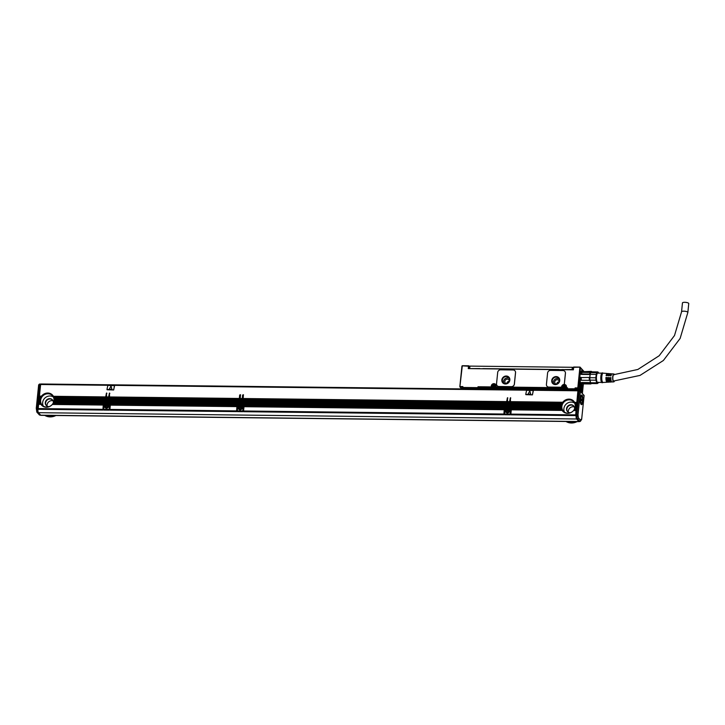 <?xml version="1.0" encoding="UTF-8"?>
<svg xmlns="http://www.w3.org/2000/svg" width="725" height="725" viewBox="0 0 725 725"><rect width="100%" height="100%" fill="white"/><g stroke="black" fill="none" stroke-linecap="round" stroke-linejoin="round"><path stroke-width="1.09" d="M578.133 415.652L578.024 414.836L576.864 415.09L577 416.068L578.133 415.652L578.16 416.241L576.112 416.059L575.967 414.718L578.405 390.684L579.429 390.367L578.541 390.358M579.275 389.769A3.299 0.952 90.7 0 0 579.447 390.367L580.399 391.428L579.302 390.693L576.855 414.736L578.024 414.836L580.399 391.428L578.405 390.684M582.891 401.297A4.794 1.377 90.7 0 0 582.61 396.475A4.794 1.377 90.7 0 0 581.232 395.279A4.794 1.377 90.7 0 0 580.29 398.415A4.794 1.377 90.7 0 0 581.124 404.423A4.794 1.377 90.7 0 0 582.891 401.297M580.272 398.632L581.785 400.309A3.489 1.006 90.7 0 1 581.758 400.68A3.861 1.115 90.7 0 0 581.803 400.309M580.308 398.243L580.544 398.243A3.489 1.006 90.7 0 1 581.459 396.367A3.489 1.006 90.7 0 1 581.758 396.53A3.489 1.006 90.7 0 1 581.84 396.638M581.785 400.309L582.537 400.254A3.299 0.952 90.7 0 0 581.912 396.711A3.299 0.952 90.7 0 0 580.77 398.306L580.544 398.243M580.227 399.393L580.426 399.403A3.489 1.006 90.7 0 0 581.377 403.345A3.489 1.006 90.7 0 0 581.677 403.191A3.489 1.006 90.7 0 0 581.758 403.082M580.77 398.306L582.537 400.254M580.653 399.457A3.299 0.952 90.7 0 0 581.84 403.009A3.299 0.952 90.7 0 0 582.42 401.414L580.426 399.403M580.399 391.428L583.408 394.753M584.087 395.515L583.489 395.333L584.087 395.515L581.704 418.923L581.051 419.376M578.16 416.241L578.432 417.881L580.825 420.527L581.704 418.923L580.979 419.648M576.112 416.059L576.112 416.087A2.42 0.698 90.7 0 0 576.565 418.742L578.949 421.388A2.42 0.698 90.7 0 0 579.157 421.506L580.045 421.515L581.341 419.775M576.085 415.878A2.791 0.807 90.7 0 0 576.602 418.987L578.876 421.506A2.791 0.807 90.7 0 0 579.112 421.633A2.791 0.807 90.7 0 0 579.357 421.506M576.602 418.987L38.434 412.688A2.791 0.807 -89.3 0 1 37.918 409.58A2.791 0.807 -89.3 0 1 37.945 409.181L39.893 391.708M577.662 397.998L575.596 415.588L577.897 390.802L40.618 384.504L39.44 396.131L41.506 396.158A7.44 6.806 137.9 0 1 52.59 395.143A7.44 6.806 137.9 0 1 53.414 396.294L105.687 396.91L106.53 393.004L106.575 396.919L108.623 396.938L109.466 393.041L109.52 396.956L239.332 398.469L239.685 395.007L240.483 394.708L240.229 398.478L242.277 398.505L242.63 395.043L243.419 394.735L243.165 398.514L506.639 401.605L507.482 397.699L507.527 401.614L509.575 401.632L510.418 397.735L510.472 401.65L562.745 402.257A7.44 6.806 137.9 0 1 573.828 401.242A7.44 6.806 137.9 0 1 574.644 402.402L576.71 402.42M509.802 408.211L510.11 408.22A1.396 1.278 137.9 0 1 510.889 408.492L511.143 408.773A1.396 1.278 -42.1 0 0 510.364 408.492L509.838 407.858L561.25 408.103A7.44 6.806 137.9 0 1 561.159 407.477L561.141 407.124A7.44 6.806 137.9 0 1 561.141 406.507L561.168 406.145A7.44 6.806 137.9 0 1 561.259 405.529L510.137 404.931L510.074 405.547L561.168 406.145M510.808 398.043L510.183 398.451L509.131 409.072M508.56 409.444L510.019 409.099L506.838 408.719L505.098 409.398L506.965 409.426A1.958 1.785 137.9 0 1 508.56 409.444L509.032 409.806A1.958 1.785 137.9 0 1 509.041 409.806L510.672 409.833L510.418 409.407M510.672 409.833L510.11 414.818L510.4 409.815M507.872 398.007L507.237 398.424L505.914 408.447A1.396 1.278 -42.1 0 0 504.437 409.761L503.875 414.745L504.201 409.67L243.99 406.698L243.555 410.984L503.721 414.029M242.503 405.085L242.812 405.085A1.396 1.278 137.9 0 1 243.591 405.366L243.845 405.638A1.396 1.278 -42.1 0 0 243.065 405.366L242.54 404.731L506.005 407.812L506.222 408.447M243.509 394.907L242.884 395.324L241.824 405.937M241.253 406.308L242.721 405.973L239.54 405.592L237.791 406.272L239.658 406.29A1.958 1.785 137.9 0 1 241.253 406.308L241.733 406.671A1.958 1.785 137.9 0 1 241.742 406.68L243.373 406.707L243.111 406.281M243.373 406.707L242.812 411.691L243.093 406.689M240.573 394.88L239.939 395.288L238.607 405.311A1.396 1.278 -42.1 0 0 237.138 406.634L236.577 411.619L236.903 406.535L110.336 405.139L109.901 409.417L236.422 410.894M108.85 403.517L109.158 403.526A1.396 1.278 137.9 0 1 109.937 403.798L110.191 404.079A1.396 1.278 -42.1 0 0 109.412 403.798L108.886 403.163L238.706 404.686L238.924 405.32M109.856 393.349L109.23 393.766L108.179 404.378M107.608 404.749L109.067 404.405L105.886 404.024L104.146 404.704L106.013 404.731A1.958 1.785 137.9 0 1 107.608 404.749L108.079 405.112A1.958 1.785 137.9 0 1 108.088 405.112L109.729 405.139L109.466 404.713M109.729 405.139L109.158 410.123L109.448 405.121M106.919 393.312L106.285 393.729L104.962 403.752A1.396 1.278 -42.1 0 0 103.485 405.067L102.923 410.051L103.249 404.976L52.463 404.378L103.485 405.067M579.112 421.633L40.944 415.334A2.791 0.807 -89.3 0 1 40.709 415.208L38.434 412.688M574.553 408.963A4.187 3.824 -42.1 0 0 574.282 406.87A4.649 4.25 -42.1 0 0 568.318 412.244M36.295 408.447L38.67 385.084L39.485 384.042L40.645 384.332M40.373 384.06L37.918 409.58M102.85 409.906L38.398 409.145M38.253 409.145L38.171 408.574L102.769 409.335M38.606 404.296L40.926 404.323L38.652 404.215L38.171 408.574M38.652 404.215L40.709 403.961A7.44 6.806 137.9 0 1 40.41 403.336L40.274 402.982A7.44 6.806 137.9 0 1 40.083 402.357L40.011 402.003A7.44 6.806 137.9 0 1 39.929 401.378L39.902 401.025A7.44 6.806 137.9 0 1 39.902 400.399L39.929 400.046A7.44 6.806 137.9 0 1 40.02 399.43L39.105 399.412L39.041 400.037L39.929 400.046M40.392 403.263L38.751 403.245L38.642 403.943M38.751 403.245L40.274 402.982M40.093 402.275L38.851 402.266L38.742 402.964M38.851 402.266L40.011 402.003M39.947 401.297L38.951 401.288L38.842 401.985M38.951 401.288L39.902 401.025M39.947 400.327L39.05 400.309L38.942 401.016M39.105 399.412L40.102 399.067A7.44 6.806 137.9 0 1 40.283 398.451L39.204 398.442L39.141 399.058M39.204 398.442L40.41 398.097A7.44 6.806 137.9 0 1 40.682 397.481L39.304 397.463L39.241 398.088M39.304 397.463L40.863 397.128A7.44 6.806 137.9 0 1 41.253 396.512L39.404 396.484L39.34 397.11M578.043 390.313L40.827 383.987L40.618 384.504M103.512 404.079L53.052 403.49L103.512 404.079A1.396 1.278 137.9 0 0 103.249 404.695M103.874 403.725A1.396 1.278 137.9 0 1 104.708 403.472L105.27 403.752M105.687 396.91L105.605 398.034L53.967 397.635A7.44 6.806 137.9 0 1 54.112 398.261L105.488 398.859L105.605 398.034M54.112 398.261L105.488 398.859M105.451 399.212L105.406 399.983L54.23 399.593A7.44 6.806 137.9 0 1 54.194 400.209L105.288 400.807L105.406 399.983M53.26 403.136A7.44 6.806 137.9 0 0 53.568 402.52L53.713 402.167A7.44 6.806 137.9 0 0 53.931 401.541L54.022 401.188A7.44 6.806 137.9 0 0 54.148 400.572L105.288 400.807M105.252 401.17L105.207 401.94L54.031 401.342M53.931 401.541L105.207 401.94M105.152 402.139L105.116 402.919L53.704 402.312M53.568 402.52L105.116 402.919M107.998 403.154L106.004 402.928L107.998 403.154L107.953 403.925L105.886 404.024M106.004 402.928L106.04 402.157L108.097 402.176L108.052 402.946M108.097 402.176L106.04 402.157M106.104 401.949L106.14 401.179L108.197 401.197L108.152 401.976M108.197 401.197L106.14 401.179M106.203 400.97L106.24 400.2L108.288 400.227L108.252 400.998M108.288 400.227L106.24 400.2M106.303 400.001L106.339 399.221L108.387 399.248L108.351 400.019M108.387 399.248L106.339 399.221M106.403 399.022L106.439 398.252L108.487 398.27L108.451 399.049M108.487 398.27L106.439 398.252M106.502 398.043L106.539 397.273L108.587 397.3L108.551 398.07M108.587 397.3L106.539 397.273M105.904 403.897L105.95 403.127M104.146 404.704L103.666 409.344L109.013 409.407M109.085 409.978L103.883 409.915M103.748 409.915L103.666 409.344M108.94 402.964L108.986 402.185L238.806 403.707L238.761 404.478L108.886 403.163M238.806 403.707L108.986 402.185M109.04 401.985L109.085 401.215L238.906 402.728L238.86 403.508M238.906 402.728L109.085 401.215M109.14 401.007L109.185 400.236L239.005 401.759L238.96 402.529M239.005 401.759L109.185 400.236M109.239 400.028L109.285 399.257L239.105 400.78L239.06 401.55M239.105 400.78L109.285 399.257M109.339 399.058L109.384 398.279L239.205 399.801L239.159 400.572M239.205 399.801L109.384 398.279M109.439 398.079L109.484 397.309L239.304 398.832L239.259 399.602M239.304 398.832L109.484 397.309M109.937 403.798L237.528 405.293L110.227 404.16A1.396 1.278 137.9 0 1 110.372 404.777L110.381 405.058M236.504 411.465L110.118 409.987M109.983 409.987L109.901 409.417M237.419 405.438L237.166 405.647A1.396 1.278 137.9 0 0 236.894 406.263L236.912 406.381M237.528 405.293A1.396 1.278 137.9 0 1 238.353 405.03L238.67 405.039M241.642 404.722L239.649 404.487L241.642 404.722L241.606 405.493L239.54 405.592M239.649 404.487L239.694 403.716L241.742 403.743L241.706 404.514M241.742 403.743L239.694 403.716M239.748 403.517L239.794 402.737L241.842 402.765L241.806 403.535M241.842 402.765L239.794 402.737M239.848 402.538L239.893 401.768L241.942 401.786L241.896 402.565M241.942 401.786L239.893 401.768M239.948 401.559L239.993 400.789L242.041 400.816L241.996 401.587M242.041 400.816L239.993 400.789M240.047 400.59L240.093 399.81L242.141 399.837L242.096 400.608M242.141 399.837L240.093 399.81M240.147 399.611L240.193 398.841L242.241 398.859L242.195 399.629M242.241 398.859L240.193 398.841M239.558 405.465L239.594 404.695M237.791 406.272L237.311 410.912L242.657 410.966M242.739 411.537L237.537 411.483M237.392 411.474L237.311 410.912M242.594 404.523L242.639 403.752L506.104 406.834L506.059 407.613L242.54 404.731M506.104 406.834L242.639 403.752M242.694 403.544L242.739 402.774L506.204 405.864L506.159 406.634M506.204 405.864L242.739 402.774M242.793 402.574L242.83 401.804L506.304 404.885L506.258 405.656M506.304 404.885L242.83 401.804M242.893 401.596L242.929 400.825L506.403 403.907L506.358 404.677M506.403 403.907L242.929 400.825M242.993 400.617L243.029 399.847L506.503 402.937L506.458 403.707M506.503 402.937L243.029 399.847M243.093 399.647L243.129 398.868L506.603 401.958L506.558 402.728M506.603 401.958L243.129 398.868M243.591 405.366L504.827 408.42L243.881 405.719A1.396 1.278 137.9 0 1 244.017 406.344L244.035 406.625M503.802 414.6L243.772 411.555M243.627 411.546L243.555 410.984M504.718 408.574L504.464 408.773A1.396 1.278 137.9 0 0 504.201 409.389L504.21 409.507M504.827 408.42A1.396 1.278 137.9 0 1 505.66 408.166L505.968 408.166M508.95 407.849L506.956 407.622L508.95 407.849L508.905 408.619L506.838 408.719M506.956 407.622L506.993 406.843L509.05 406.87L509.004 407.64M509.05 406.87L506.993 406.843M507.056 406.643L507.092 405.873L509.14 405.891L509.104 406.671M509.14 405.891L507.092 405.873M507.156 405.665L507.192 404.894L509.24 404.922L509.204 405.692M509.24 404.922L507.192 404.894M507.255 404.695L507.292 403.916L509.34 403.943L509.303 404.713M509.34 403.943L507.292 403.916M507.355 403.716L507.391 402.946L509.439 402.964L509.403 403.743M509.439 402.964L507.391 402.946M507.446 402.737L507.491 401.967L509.539 401.994L509.503 402.765M509.539 401.994L507.491 401.967M506.857 408.592L506.893 407.822M505.098 409.398L504.618 414.038L509.965 414.102M510.037 414.673L504.836 414.609M504.691 414.609L504.618 414.038M561.304 408.257L509.892 407.649L509.938 406.879L561.159 407.477M561.177 407.278L509.938 406.879M509.992 406.68L510.037 405.909L561.141 406.507M561.195 406.299L510.037 405.909M510.192 404.722L561.34 405.32L510.137 404.931M510.173 404.577L510.237 403.952L561.585 404.478L510.237 403.952M510.291 403.752L561.63 404.351L510.282 403.879M510.273 403.598L510.337 402.973L562.011 403.508L510.337 402.973M510.391 402.774L562.102 403.227L510.382 402.901M510.373 402.62L510.436 402.003L562.6 402.529L510.436 402.003M562.745 402.257L510.472 401.922M511.324 409.471L561.947 410.069A7.44 6.806 137.9 0 1 561.648 409.444L511.179 408.855A1.396 1.278 137.9 0 1 511.324 409.471L510.853 414.111L575.451 414.863M575.532 415.434L511.071 414.682M510.173 414.709L510.935 414.718L510.853 414.111M578.332 391.473L578.188 392.841M577.897 390.802L578.423 390.594M566.243 421.488A11.908 10.893 -42.1 0 0 576.23 421.597M565.971 421.479A11.908 10.893 -42.1 0 0 577.127 421.615M45.004 415.38A11.908 10.893 -42.1 0 0 55 415.498M114.387 385.655L107.826 385.419L106.974 389.407L113.608 389.923L114.459 385.936M107.101 389.751L113.662 389.987L114.514 385.999M533.156 390.558L526.595 390.322L525.743 394.309L532.377 394.826L533.228 390.838M525.87 394.654L532.431 394.889L533.283 390.902M39.005 400.39L39.902 400.399M38.905 401.369L39.929 401.378M38.806 402.339L40.083 402.357M38.706 403.317L40.41 403.336M103.204 405.048L52.336 404.459A7.44 6.806 137.9 0 1 41.533 405.121A7.44 6.806 137.9 0 1 40.926 404.323M53.052 403.49A7.44 6.806 137.9 0 1 52.617 404.106M53.414 396.294L105.651 397.264M53.713 402.167L105.089 402.765M54.022 401.188L105.188 401.786M54.23 399.593L105.352 400.191M54.167 398.614A7.44 6.806 137.9 0 1 54.221 399.239L105.388 399.837M53.967 397.635L105.551 398.243M53.596 396.657A7.44 6.806 137.9 0 1 53.849 397.282L105.587 397.88M105.886 403.752L107.934 403.771M106.475 397.898L108.523 397.916M106.376 398.868L108.424 398.895M106.276 399.847L108.324 399.874M106.176 400.825L108.233 400.843M106.077 401.795L108.134 401.822M105.986 402.774L108.034 402.801M105.805 404.106L107.934 404.133M106.013 404.731L105.46 405.076A1.958 1.785 137.9 0 0 107.363 408.066A1.958 1.785 137.9 0 0 108.088 405.112M104.101 405.058L105.46 405.076M108.922 402.81L238.743 404.333M109.421 397.925L239.241 399.448M109.321 398.904L239.141 400.427M109.221 399.883L239.042 401.396M109.122 400.853L238.942 402.375M109.022 401.831L238.842 403.354M110.372 404.777L236.894 406.263M110.227 404.16L237.166 405.647M110.336 405.139L236.858 406.616M239.531 405.311L241.579 405.338M240.129 399.457L242.177 399.484M240.029 400.436L242.078 400.463M239.93 401.414L241.978 401.433M239.83 402.384L241.878 402.411M239.73 403.363L241.778 403.39M239.631 404.342L241.679 404.36M239.458 405.674L241.579 405.692M239.658 406.29L239.114 406.643A1.958 1.785 137.9 0 0 241.017 409.634A1.858 1.704 -42.1 0 0 241.715 406.798A1.858 1.704 -42.1 0 0 239.64 406.48A1.858 1.704 -42.1 0 0 240.274 409.843M241.742 406.68A1.958 1.785 137.9 0 1 241.017 409.634A1.858 1.704 -42.1 0 1 238.96 409.29L238.96 409.29M237.746 406.625L239.114 406.643M242.576 404.378L506.041 407.459M243.065 399.493L506.539 402.574M242.966 400.472L506.44 403.553M242.866 401.442L506.34 404.532M242.766 402.42L506.24 405.502M242.676 403.399L506.141 406.48M244.017 406.344L504.201 409.389M243.881 405.719L504.464 408.773M243.99 406.698L504.156 409.743M506.838 408.447L508.887 408.465M507.427 402.593L509.476 402.611M507.328 403.562L509.376 403.589M507.228 404.541L509.276 404.568M507.128 405.52L509.177 405.538M507.029 406.489L509.086 406.517M506.929 407.468L508.986 407.495M506.757 408.8L508.887 408.827M506.965 409.426L506.412 409.77A1.958 1.785 137.9 0 0 508.316 412.761A1.858 1.704 -42.1 0 0 509.022 409.924A1.858 1.704 -42.1 0 0 509.032 409.942A1.858 1.704 -42.1 0 0 506.938 409.607A1.858 1.704 -42.1 0 0 507.573 412.978M509.041 409.806A1.958 1.785 137.9 0 1 508.316 412.761A1.858 1.704 -42.1 0 1 506.258 412.425L506.258 412.425M505.053 409.752L506.412 409.77M509.874 407.504L561.25 408.103M510.889 408.492L561.513 409.081A7.44 6.806 137.9 0 1 561.322 408.465M562.102 403.227A7.44 6.806 137.9 0 1 562.482 402.611M561.639 404.197A7.44 6.806 137.9 0 1 561.92 403.58M561.34 405.175A7.44 6.806 137.9 0 1 561.513 404.55M509.974 406.526L561.141 407.124M511.179 408.855L561.648 409.444M575.886 410.586L573.566 410.558A7.44 6.806 137.9 0 1 562.772 411.22A7.44 6.806 137.9 0 1 562.165 410.423L561.947 410.069M511.288 409.833L562.165 410.423M574.644 402.402L576.674 402.774M574.834 402.756A7.44 6.806 137.9 0 1 575.088 403.381L576.62 403.399M575.088 403.381L576.583 403.752M575.206 403.734A7.44 6.806 137.9 0 1 575.351 404.36L576.52 404.378M575.351 404.36L576.484 404.731M575.405 404.713A7.44 6.806 137.9 0 1 575.46 405.338L576.42 405.347M575.46 405.338L576.384 405.701M575.46 405.692A7.44 6.806 137.9 0 1 575.423 406.317L576.321 406.326M576.284 406.68L575.423 406.317M575.378 406.671A7.44 6.806 137.9 0 1 575.26 407.287L576.221 407.305M576.185 407.658L575.26 407.287M575.17 407.649A7.44 6.806 137.9 0 1 574.952 408.266L576.121 408.275M576.085 408.637L574.952 408.266M574.807 408.619A7.44 6.806 137.9 0 1 574.499 409.235L576.022 409.253M575.985 409.607L574.499 409.235M574.282 409.589A7.44 6.806 137.9 0 1 573.856 410.205L575.922 410.232M566.696 390.141L566.216 388.401M480.467 389.135L479.941 387.44L491.976 387.585L492.112 386.253A1.858 1.704 -42.1 0 1 495.275 385.02A1.858 1.704 -42.1 0 1 495.673 386.289L495.982 387.63L562.364 388.41L562.5 387.077A1.858 1.704 -42.1 0 1 565.663 385.845A1.858 1.704 -42.1 0 1 566.062 387.114L566.452 390.141M480.376 388.917L478.002 386.751L491.197 386.905L491.45 387.494L491.278 386.017A2.51 2.293 137.9 0 1 493.933 383.652A2.51 2.293 137.9 0 1 496.09 386.072L495.664 387.277M469.256 366.46L468.504 366.116L468.25 368.608L573.393 369.832L573.638 367.348L580.054 367.122L582.583 370.62L582.646 370.004L583.797 371.272L580.054 367.122L573.638 367.348M495.972 387.612L561.839 388.319L562.247 386.987L561.676 386.842A2.51 2.293 137.9 0 1 561.73 386.516A0.933 0.852 137.9 0 1 560.769 387.277L548.888 387.141A2.791 2.556 137.9 0 1 547.058 386.316M564.829 371.363A2.791 2.556 137.9 0 1 565.455 373.293L565.409 373.239A2.791 2.556 -42.1 0 0 562.999 370.548L550.529 370.403A2.791 2.556 -42.1 0 0 547.583 373.031L546.433 384.386A2.791 2.556 -42.1 0 0 548.834 387.077L560.715 387.222A0.933 0.852 -42.1 0 0 561.676 386.461A2.51 2.293 -42.1 0 1 563.615 384.504A0.933 0.852 -42.1 0 0 564.349 383.652L565.409 373.239M561.676 386.461L561.73 386.516A2.51 2.293 137.9 0 1 563.66 384.558A0.933 0.852 137.9 0 0 564.394 383.706L565.455 373.293M514.931 370.783A2.791 2.556 137.9 0 1 515.557 372.713L514.406 384.069A2.791 2.556 137.9 0 1 511.46 386.697L498.99 386.552A2.791 2.556 137.9 0 1 497.16 385.736L497.132 385.709A2.791 2.556 -42.1 0 0 498.936 386.498L511.415 386.642A2.791 2.556 -42.1 0 0 514.351 384.014L515.511 372.659A2.791 2.556 -42.1 0 0 513.11 369.958L500.631 369.813A2.791 2.556 -42.1 0 0 497.685 372.451L496.534 383.806A2.791 2.556 -42.1 0 0 497.132 385.709M577.499 390.267L577.299 389.207L577.145 389.878L575.124 387.893L577.798 387.92L579.003 389.751L579.619 389.144A3.861 1.115 90.7 0 1 579.628 386.597L579.719 385.709A3.861 1.115 90.7 0 1 580.082 383.933L580.163 381.921A6.797 1.958 90.7 0 1 579.928 375.015A6.797 1.958 90.7 0 1 581.577 370.801A6.797 1.958 90.7 0 1 582.764 371.689M577.39 389.823L579.619 389.452L578.115 388.283M580.489 391.781L581.26 390.965A3.861 1.115 90.7 0 0 581.722 388.917L581.812 388.029A3.861 1.115 90.7 0 0 581.849 385.899L582.148 384.114A6.797 1.958 90.7 0 0 582.501 383.67M581.26 390.965L580.843 391.79M582.537 385.582L582.402 388.093L582.646 385.691M579.755 383.824L579.32 382.247L579.293 384.649L579.755 383.824M582.42 371.698A6.516 1.876 90.7 0 0 581.613 371.037A6.607 1.903 90.7 0 0 581.332 370.946M581.006 384.132A6.607 1.903 90.7 0 0 581.142 384.159A6.607 1.903 90.7 0 0 581.468 384.069A6.516 1.876 90.7 0 0 582.284 383.425L581.468 383.416A5.863 1.686 90.7 0 1 580.272 381.613A5.863 1.686 90.7 0 1 579.855 377.299A5.863 1.686 90.7 0 1 581.604 371.689L591.582 371.807A5.863 1.686 -89.3 0 1 591.654 371.816L590.793 372.469A5.863 1.686 -89.3 0 1 591.582 371.807M580.236 382.419A6.516 1.876 90.7 0 0 581.459 384.069L580.961 384.06M581.232 371.037L581.613 371.037A6.516 1.876 90.7 0 0 580.825 371.617M591.591 383.507A5.863 1.686 -89.3 0 1 591.446 383.534A5.863 1.686 -89.3 0 1 591.373 383.525L591.301 383.507A5.863 1.686 -89.3 0 1 590.621 382.755L582.075 383.045A6.326 1.822 90.7 0 0 582.429 383.597A6.326 1.822 90.7 0 0 582.827 383.878L590.848 383.969A6.326 1.822 -89.3 0 1 590.096 383.135M582.429 383.597L582.03 383.153A5.863 1.686 -89.3 0 1 581.64 382.51L582.075 383.045M590.793 372.469L581.876 372.369A5.863 1.686 -89.3 0 0 581.214 374.417L590.123 374.517A5.863 1.686 -89.3 0 0 589.833 377.417L581.223 377.562A6.326 1.822 90.7 0 0 581.368 380.253L581.078 380.272A5.863 1.686 -89.3 0 1 580.924 377.308M591.518 371.816L582.737 371.708L591.292 371.363A6.326 1.822 -89.3 0 1 591.691 371.635L591.863 371.834M591.446 383.534L590.848 383.969M581.078 380.272L589.987 380.38A5.863 1.686 90.7 0 0 590.558 382.61L581.64 382.51M581.214 374.417L581.595 373.946L589.615 374.046L590.168 374.29L589.824 377.698A5.863 1.686 90.7 0 1 589.833 377.417L581.223 377.562M582.202 372.088A6.326 1.822 90.7 0 0 581.595 373.946M591.654 371.816L591.292 371.363M591.301 383.507L597.327 383.579L598.596 382.265M591.727 371.834L597.763 371.907L596.748 372.677L590.721 372.605A5.863 1.686 -89.3 0 0 590.168 374.29L596.204 374.354L595.859 377.761A5.863 1.686 -89.3 0 0 595.986 380.19L589.951 380.127L590.621 382.755L596.657 382.827A5.863 1.686 -89.3 0 0 597.327 383.579M595.859 377.761L589.824 377.698A5.863 1.686 -89.3 0 0 589.951 380.127A5.863 1.686 90.7 0 0 589.987 380.38L581.368 380.253M589.389 380.344A6.326 1.822 -89.3 0 1 589.244 377.653M589.615 374.046A6.326 1.822 -89.3 0 1 590.222 372.179M598.614 373.031L598.433 372.65A5.863 1.686 -89.3 0 0 598.406 372.596A5.863 1.686 -89.3 0 0 597.763 371.907M598.533 382.401A5.492 1.577 -89.3 0 1 596.467 381.114A5.492 1.577 -89.3 0 1 596.702 373.783A5.492 1.577 -89.3 0 1 598.642 373.103M596.204 374.354A5.863 1.686 -89.3 0 1 596.421 373.511A5.863 1.686 -89.3 0 1 596.748 372.677M595.986 380.19L596.657 382.827M601.678 382.438L597.699 382.392A4.649 1.341 -89.3 0 1 596.748 380.969A4.649 1.341 -89.3 0 1 596.539 375.913A4.649 1.341 -89.3 0 1 597.808 373.094L601.786 373.139M582.148 384.114L581.242 384.205A6.661 1.921 90.7 0 1 581.069 384.168A6.661 1.921 90.7 0 1 580.236 383.09M603.118 382.456L602.276 382.709A4.93 1.423 -89.3 0 1 601.143 381.214A4.93 1.423 -89.3 0 1 600.952 375.65A4.93 1.423 -89.3 0 1 602.393 372.886L603.227 373.157M580.906 390.956A3.861 1.115 90.7 0 0 581.368 388.917L581.459 388.029A3.861 1.115 90.7 0 0 581.486 385.8L581.785 383.978M580.344 390.847L580.825 390.857A3.625 1.042 90.7 0 0 581.305 388.845A3.625 1.042 90.7 0 0 580.362 384.123A3.625 1.042 90.7 0 0 579.928 384.44M580.825 390.857L580.408 391.69M603.164 382.438A4.649 1.341 -89.3 0 1 603.064 382.456A4.649 1.341 -89.3 0 1 602.094 381.024A4.649 1.341 -89.3 0 1 601.886 375.931A4.649 1.341 -89.3 0 1 603.173 373.157A4.649 1.341 -89.3 0 1 603.272 373.176M582.347 370.357L582.347 369.668M578.65 389.751L579.266 389.452L578.65 389.751M582.465 392.778L583.371 383.878L581.967 393.041M581.205 391.21L582.383 393.013M582.284 387.957L582.211 385.772M579.248 384.594L579.275 382.302M578.731 389.842L579.347 389.542L578.731 389.842M614.465 381.024A3.951 1.142 -89.3 0 1 613.767 381.885A3.951 1.142 -89.3 0 1 612.942 380.67A3.951 1.142 -89.3 0 1 612.761 376.338A3.951 1.142 -89.3 0 1 613.857 373.973A3.951 1.142 -89.3 0 1 614.474 374.689M613.767 381.885L611.982 381.975A4.069 1.169 -89.3 0 1 611.13 380.734A4.069 1.169 -89.3 0 1 610.84 377.607L610.169 377.834A3.299 0.952 -89.3 0 0 610.405 380.19A3.299 0.952 -89.3 0 0 611.075 381.205A3.299 0.952 -89.3 0 0 611.257 381.142M611.537 381.703A4.132 1.187 -89.3 0 1 611.093 382.03A4.132 1.187 -89.3 0 1 610.223 380.761A4.132 1.187 -89.3 0 1 609.933 377.58M611.093 382.03L610.024 382.084A4.196 1.205 -89.3 0 1 609.145 380.797A4.196 1.205 -89.3 0 1 608.846 377.544L608.202 377.807A3.299 0.952 -89.3 0 0 608.447 380.163A3.299 0.952 -89.3 0 0 609.118 381.178A3.299 0.952 -89.3 0 0 609.254 381.151M609.58 381.812A4.259 1.223 -89.3 0 1 609.127 382.129A4.259 1.223 -89.3 0 1 608.239 380.824A4.259 1.223 -89.3 0 1 607.94 377.517M609.127 382.129L608.058 382.193A4.323 1.242 -89.3 0 1 607.16 380.861A4.323 1.242 -89.3 0 1 606.852 377.48L606.245 377.788A3.299 0.952 -89.3 0 0 606.481 380.145A3.299 0.952 -89.3 0 0 607.16 381.16A3.299 0.952 -89.3 0 0 607.242 381.142M607.613 381.93A4.386 1.26 -89.3 0 1 607.169 382.238A4.386 1.26 -89.3 0 1 606.254 380.888A4.386 1.26 -89.3 0 1 605.946 377.453M611.628 374.109A4.132 1.187 -89.3 0 0 611.184 373.774A4.132 1.187 -89.3 0 0 610.115 375.804L611.021 375.831A4.069 1.169 -89.3 0 1 612.081 373.837L613.857 373.973M609.671 373.946A4.259 1.223 -89.3 0 0 609.227 373.62A4.259 1.223 -89.3 0 0 608.121 375.74L609.027 375.767A4.196 1.205 -89.3 0 1 610.115 373.692L611.184 373.774M607.713 373.792A4.386 1.26 -89.3 0 0 607.269 373.466A4.386 1.26 -89.3 0 0 606.127 375.677L607.033 375.704A4.323 1.242 -89.3 0 1 608.157 373.538L609.227 373.62M608.447 375.749A3.299 0.952 -89.3 0 1 609.19 374.571A3.299 0.952 -89.3 0 1 609.326 374.608M610.405 375.813A3.299 0.952 -89.3 0 1 611.157 374.598A3.299 0.952 -89.3 0 1 611.338 374.662M614.084 381.033A3.299 0.952 -89.3 0 1 613.749 381.232A3.299 0.952 -89.3 0 1 613.078 380.217A3.299 0.952 -89.3 0 1 612.924 376.628A3.299 0.952 -89.3 0 1 613.83 374.626A3.299 0.952 -89.3 0 1 614.03 374.707M606.499 375.686A3.299 0.952 -89.3 0 1 607.233 374.553A3.299 0.952 -89.3 0 1 607.314 374.562M607.133 377.798L606.245 377.788M609.1 377.825L608.202 377.807M611.057 377.843L610.169 377.834M469.274 366.279L462.088 365.844L459.877 386.896L462.052 387.15L462.849 388.047L477.993 388.219L478.799 389.117M459.868 386.679L461.118 388.065M462.269 366.043L459.877 386.896L461.182 388.346M460.185 386.543L462.858 386.579L462.052 387.15L462.45 387.594L462.858 386.579L462.432 387.558A0.462 0.462 0 0 0 462.55 387.911L463.474 388.935M463.656 388.935L462.767 387.458L477.911 387.639L477.993 388.219L478.491 387.784L478.002 386.751L477.911 387.639L479.932 389.126M561.92 388.401L561.585 387.73L562.373 388.319M563.615 384.504L563.66 384.558A2.51 2.293 137.9 0 1 566.479 386.896L566.053 388.102M566.397 387.784L567.548 387.803L566.742 388.373L567.539 389.271L575.115 389.361L575.034 388.772L575.605 388.917L575.124 387.893L575.034 388.772L567.122 388.781A0.462 0.462 0 0 0 567.24 389.144L568.173 390.159M568.346 390.159L567.539 389.271L567.548 387.803L567.14 388.827L566.742 388.373L567.14 388.827M559.111 369.596L469.102 368.617M469.093 368.436L469.274 366.288L469.945 366.107L572.324 367.303L572.097 369.523L559.048 369.641M482.841 368.617L559.057 369.487M562.147 369.542L570.883 369.804M471.585 368.599L479.76 368.563M551.725 380.543A4.187 3.824 -42.1 0 0 556.909 384.295A4.187 3.824 -42.1 0 0 558.848 377.779A4.187 3.824 -42.1 0 0 551.725 380.543M501.836 379.954A4.187 3.824 -42.1 0 0 507.011 383.706A4.187 3.824 -42.1 0 0 508.95 377.199A4.187 3.824 -42.1 0 0 501.836 379.954M572.097 369.523L573.076 369.705M558.884 377.825A4.187 3.824 -42.1 0 0 551.807 380.625A4.187 3.824 -42.1 0 0 552.668 383.434M508.986 377.245A4.187 3.824 -42.1 0 0 501.908 380.045A4.187 3.824 -42.1 0 0 502.769 382.854M579.048 389.851A3.489 1.006 90.7 0 0 579.184 390.367M580.181 384.649L579.955 390.548M572.324 367.303L573.303 367.484M552.251 380.634A3.725 3.398 -42.1 0 0 556.854 383.96A3.725 3.398 -42.1 0 0 558.576 378.178A3.725 3.398 -42.1 0 0 552.251 380.634M502.353 380.045A3.725 3.398 -42.1 0 0 506.956 383.38A3.725 3.398 -42.1 0 0 508.678 377.598A3.725 3.398 -42.1 0 0 502.353 380.045M558.893 382.211A3.725 3.398 -42.1 0 0 557.036 383.888M508.995 381.631A3.725 3.398 -42.1 0 0 507.138 383.308M579.601 390.385L580.045 384.295M580.299 390.902L580.299 390.902A3.299 0.952 90.7 0 0 580.997 388.065A3.299 0.952 90.7 0 0 580.535 384.839M559.075 378.921A3.725 3.398 -42.1 0 0 553.737 383.733M509.177 378.341A3.725 3.398 -42.1 0 0 503.848 383.153M559.247 381.377A2.374 2.166 -42.1 0 0 554.734 381.957A2.374 2.166 -42.1 0 0 556.166 384.159M509.349 380.797A2.374 2.166 -42.1 0 0 504.836 381.377A2.374 2.166 -42.1 0 0 506.267 383.579M559.075 381.848A2.374 2.166 -42.1 0 0 556.655 384.032M509.177 381.268A2.374 2.166 -42.1 0 0 506.757 383.452M563.842 386.86L564.376 385.927L565.065 387.087L563.823 387.875L563.832 387.141L563.107 387.068L564.367 386.062M563.724 386.715L563.144 386.715M493.453 386.035L493.988 385.102L494.677 386.262L493.435 387.05L493.444 386.316L492.719 386.244L493.979 385.238M493.326 385.89L492.755 385.89M681.554 311.813A3.163 0.897 -174.2 0 1 683.838 311.179A3.163 0.897 -174.2 0 1 687.853 312.448L688.75 303.576A3.163 0.897 -174.2 0 0 684.744 302.307A3.163 0.897 -174.2 0 0 682.452 302.941L681.554 311.813L674.504 335.521L659.197 355.73L637.846 369.469L613.604 374.716M564.449 386.715L565.083 386.869M563.968 387.875L563.878 387.222M494.06 385.89L494.695 386.044M493.58 387.05L493.489 386.398M44.733 415.38A11.908 10.893 -42.1 0 0 55.888 415.507M38.67 385.084L40.247 384.377M37.8 408.42L36.286 408.492L36.912 408.411L39.485 384.042L38.652 384.866L36.25 408.465L37.047 409.752L36.912 408.764L37.809 408.773M36.286 408.492L36.912 408.764L36.286 408.492M49.137 406.634A4.187 3.824 137.9 0 1 47.243 399.421A4.187 3.824 137.9 0 1 53.043 400.771A4.649 4.25 -42.1 0 0 47.089 406.145M41.66 405.257A7.44 6.806 137.9 0 1 40.183 400.327A7.44 6.806 137.9 0 1 45.14 393.865A7.44 6.806 137.9 0 1 52.717 395.288M562.899 411.356A7.44 6.806 137.9 0 1 561.422 406.426A7.44 6.806 137.9 0 1 566.379 399.964A7.44 6.806 137.9 0 1 573.946 401.387M108.116 405.139A1.958 1.785 -42.1 0 0 105.216 407.758M241.76 406.707A1.958 1.785 -42.1 0 0 238.86 409.326M509.068 409.833A1.958 1.785 -42.1 0 0 506.159 412.452M567.612 411.709A4.187 3.824 137.9 0 1 573.819 406.109M40.636 400.336A6.978 6.38 -42.1 0 0 42.132 405.085A6.978 6.38 -42.1 0 0 49.264 406.58A6.978 6.38 -42.1 0 0 53.994 400.49A6.978 6.38 -42.1 0 0 52.499 395.732A6.978 6.38 -42.1 0 0 45.367 394.237A6.978 6.38 -42.1 0 0 40.636 400.336M561.866 406.435A6.978 6.38 -42.1 0 0 563.37 411.184A6.978 6.38 -42.1 0 0 570.502 412.688A6.978 6.38 -42.1 0 0 575.233 406.589A6.978 6.38 -42.1 0 0 573.729 401.84A6.978 6.38 -42.1 0 0 566.606 400.336A6.978 6.38 -42.1 0 0 561.866 406.435M109.267 389.289L111.886 389.117L111.007 385.945L109.258 389.28L111.895 389.135L111.016 385.954M529.821 390.92L528.027 394.183L530.664 394.038L529.776 390.838M108.487 406.598A1.858 1.704 -42.1 0 0 105.995 404.913A1.858 1.704 -42.1 0 0 106.62 408.284M242.141 408.166A1.858 1.704 -42.1 0 0 241.733 406.816L241.715 406.798M509.439 411.292A1.858 1.704 -42.1 0 0 509.05 409.951L509.022 409.924M574.282 406.87A4.187 3.824 -42.1 0 0 568.472 405.529A4.187 3.824 -42.1 0 0 570.376 412.733M53.36 396.983A6.978 6.38 -42.1 0 0 46.627 396.811A6.978 6.38 -42.1 0 0 42.648 402.565A6.978 6.38 -42.1 0 0 43.282 406.072M574.59 403.082A6.978 6.38 -42.1 0 0 567.865 402.91A6.978 6.38 -42.1 0 0 563.878 408.664A6.978 6.38 -42.1 0 0 564.521 412.172M528.036 394.192L530.655 394.019L529.812 390.902M105.333 407.758L105.306 407.731A1.858 1.704 -42.1 0 0 107.382 408.048A1.858 1.704 -42.1 0 0 108.07 405.23L108.097 405.266M46.373 405.61A4.187 3.824 137.9 0 1 52.581 400.01M53.043 400.771A4.187 3.824 137.9 0 1 53.315 402.855M106.62 405.411L106.086 406.299L106.974 405.42L107.735 406.671L106.756 407.55L105.768 406.643M106.086 406.299L105.633 406.29M240.265 406.979L239.73 407.858L240.627 406.979L241.389 408.238L240.047 409.108L239.422 408.211M507.573 410.105L507.029 410.993L507.926 410.114L508.687 411.365L507.708 412.244L506.721 411.338M107.753 406.48L107.028 406.181M241.407 408.048L240.682 407.74M508.705 411.175L507.98 410.876M575.976 415.081L576.864 415.09L575.967 414.718M581.468 419.349A0.933 0.788 29.4 0 1 581.368 419.829M581.296 420.038L581.658 419.322M580.825 420.527A0.933 0.852 137.9 0 1 579.846 421.406A2.42 0.698 90.7 0 0 580.045 421.515M578.432 417.881A0.933 0.852 137.9 0 1 577.453 418.751L579.846 421.406L578.949 421.388M576.112 416.087L577 416.096A2.42 0.698 90.7 0 0 577.453 418.751L576.565 418.742M504.7 414.646L503.938 414.637M243.636 411.592L242.875 411.583M237.401 411.519L236.64 411.51M109.992 410.024L109.221 410.015M103.748 409.951L102.986 409.942M578.876 421.506L40.102 415.189A2.42 0.698 90.7 0 1 39.893 415.081L40.609 415.09M39.522 384.069L40.337 384.078M37.908 409.761L37.047 409.752L37.908 409.788M40.102 415.189L39.295 414.818A0.933 0.852 -42.1 0 0 39.893 415.081L37.501 412.434L38.28 412.443M36.422 409.897L37.057 409.779A2.42 0.698 90.7 0 0 37.501 412.434A0.933 0.852 -42.1 0 1 36.703 411.537M41.452 396.303L39.458 396.285M41.361 396.43L39.449 396.412M40.836 397.273L39.358 397.255M40.772 397.4L39.349 397.382M40.392 398.252L39.259 398.233M40.346 398.369L39.25 398.36M40.111 399.221L39.159 399.212M40.083 399.348L39.15 399.339M39.957 400.2L39.059 400.191M39.938 401.179L38.969 401.161M40.065 402.157L38.869 402.139M40.346 403.136L38.769 403.118M40.808 404.115L38.67 404.088M103.267 404.849L52.562 404.251M103.639 403.997L53.152 403.408M103.766 403.879L53.224 403.281M105.696 397.182L53.568 396.575M105.705 397.055L53.505 396.448M105.098 403.037L53.65 402.438M105.198 402.067L53.994 401.469M105.297 401.088L54.194 400.49M105.306 400.961L54.212 400.363M105.397 400.109L54.257 399.511M105.497 399.14L54.185 398.532M105.506 399.013L54.167 398.406M105.596 398.161L53.967 397.554M108.632 397.218L106.584 397.191M108.532 398.197L106.484 398.17M108.433 399.167L106.385 399.149M108.333 400.146L106.285 400.118M108.233 401.124L106.185 401.097M108.134 402.094L106.086 402.076M108.043 403.073L105.986 403.055M105.823 404.876L104.155 404.858M105.633 405.003L104.146 404.985M109.493 405.048L107.998 405.03M109.502 404.922L107.835 404.903M238.752 404.604L108.931 403.082M239.341 398.75L109.529 397.228M239.241 399.729L109.43 398.206M239.15 400.698L109.33 399.185M239.051 401.677L109.23 400.155M238.951 402.656L109.131 401.133M238.851 403.626L109.031 402.112M236.912 406.408L110.39 404.931M237.292 405.565L110.191 404.079M242.286 398.786L240.238 398.759M242.186 399.756L240.138 399.738M242.087 400.735L240.038 400.708M241.987 401.713L239.939 401.686M241.887 402.683L239.839 402.665M241.788 403.662L239.739 403.644M241.688 404.641L239.64 404.613M239.477 406.444L237.809 406.426M239.286 406.562L237.791 406.544M243.138 406.607L241.652 406.589M243.156 406.489L241.488 406.462M506.05 407.731L242.585 404.65M506.648 401.877L243.174 398.795M506.548 402.855L243.074 399.765M506.449 403.834L242.975 400.744M506.349 404.804L242.875 401.722M506.249 405.782L242.775 402.701M506.15 406.761L242.676 403.671M504.219 409.543L244.044 406.498M504.591 408.692L243.845 405.638M509.584 401.913L507.536 401.886M509.485 402.892L507.437 402.864M509.385 403.861L507.337 403.843M509.285 404.84L507.237 404.813M509.186 405.819L507.138 405.792M509.086 406.788L507.038 406.77M508.986 407.767L506.938 407.749M506.775 409.571L505.108 409.553M506.585 409.697L505.098 409.679M510.436 409.743L508.95 409.725M510.454 409.616L508.787 409.598M561.331 408.383L509.883 407.776M561.313 405.447L510.183 404.849M561.186 406.426L510.083 405.828M561.186 407.405L509.983 406.807M562.047 410.223L511.343 409.625M561.63 409.362L511.143 408.773M562.12 410.341L511.333 409.752M576.737 402.574L574.744 402.547M576.719 402.701L574.807 402.674M576.638 403.553L575.161 403.535M576.62 403.671L575.206 403.662M576.538 404.523L575.405 404.514M576.52 404.65L575.423 404.641M576.438 405.502L575.496 405.493M576.429 405.628L575.496 405.619M576.339 406.48L575.451 406.462M576.33 406.598L575.433 406.589M576.239 407.45L575.26 407.441M576.23 407.577L575.233 407.568M576.139 408.429L574.943 408.42M576.13 408.556L574.889 408.538M576.04 409.407L574.463 409.389M576.031 409.534L574.39 409.507M575.94 410.377L573.801 410.359M575.931 410.504L573.702 410.477M479.153 389.117L479.923 388.328M566.588 389.343L567.43 389.352M566.687 389.923L567.711 389.66M491.523 387.576L478.491 387.784M566.252 388.808L566.742 388.373M577.798 387.92L579.882 367.421M496 386.96L561.585 387.73L561.676 386.842M578.369 388.065L580.453 367.566M576.819 390.258L575.605 388.917L577.879 388.5M573.321 367.484L573.085 369.832L573.303 367.439A0.462 0.462 0 0 1 573.774 367.022L580.036 367.095M462.378 365.717L468.64 365.79A0.462 0.462 0 0 1 468.975 365.944L468.839 368.608M462.441 365.744L468.595 365.817M491.278 386.017L491.858 386.162L491.985 387.494M495.673 387.168L496.09 386.072M492.094 386.425L491.858 386.162A2.048 1.876 137.9 0 1 495.782 386.135L495.338 384.812M566.071 387.993L566.479 386.896M562.482 387.25L562.247 386.987A2.048 1.876 137.9 0 1 566.171 386.96M461.834 388.473L463.067 388.482M495.474 384.993A2.048 1.876 -42.1 0 0 494.649 384.603M565.862 385.818A2.048 1.876 -42.1 0 0 565.038 385.428M575.922 390.249L575.115 389.361L575.605 388.917M469.945 366.107L469.718 368.318M479.896 387.884L565.881 388.89M495.628 385.283A1.958 1.785 -42.1 0 0 495.121 384.884M566.017 386.108A1.958 1.785 -42.1 0 0 565.509 385.709M479.977 388.464L565.962 389.47M480.358 388.89L566.343 389.896M563.171 387.92A1.368 1.251 -42.1 0 0 564.739 388.192A1.368 1.251 -42.1 0 0 565.21 386.081M492.782 387.096A1.368 1.251 -42.1 0 0 494.35 387.368A1.368 1.251 -42.1 0 0 494.822 385.256M563.624 385.809A1.368 1.251 -42.1 0 0 563.135 387.875A1.368 1.251 -42.1 0 0 564.666 388.111A1.368 1.251 -42.1 0 0 565.174 386.035A1.368 1.251 -42.1 0 0 563.642 385.8L563.135 387.875L564.757 388.201L565.246 386.117L563.624 385.791M493.236 384.966L494.858 385.292L494.368 387.377L492.746 387.05L493.236 384.966A1.368 1.251 -42.1 0 0 492.746 387.05A1.368 1.251 -42.1 0 0 494.278 387.286A1.368 1.251 -42.1 0 0 494.785 385.211A1.368 1.251 -42.1 0 0 493.254 384.975M611.229 381.06L611.075 381.06A3.163 0.915 -89.3 0 1 610.205 377.834M610.45 375.813A3.163 0.915 -89.3 0 1 611.157 374.734L610.876 374.734M563.66 385.899A1.187 1.087 -42.1 0 0 563.053 387.431A1.187 1.087 -42.1 0 0 564.548 387.902A1.187 1.087 -42.1 0 0 565.156 386.371A1.187 1.087 -42.1 0 0 563.66 385.899M493.272 385.075A1.187 1.087 -42.1 0 0 492.665 386.606A1.187 1.087 -42.1 0 0 494.16 387.077A1.187 1.087 -42.1 0 0 494.767 385.546A1.187 1.087 -42.1 0 0 493.272 385.075M36.404 409.308L36.902 412.172L39.295 414.818M580.689 396.358L581.459 396.367M580.607 403.336L581.377 403.345M581.649 419.331L584.132 395.46L579.429 390.367M102.923 410.051L38.325 409.299M109.158 410.123L103.811 410.06M236.577 411.619L110.046 410.132M242.812 411.691L237.465 411.628M503.875 414.745L243.7 411.7M510.11 414.818L504.763 414.754M575.596 415.588L510.998 414.827M578.106 390.277L40.827 383.987M580.788 384.105L581.278 383.969M598.705 373.239L598.406 372.596M577.218 389.896L578.903 389.86M607.169 382.238L603.064 382.456M607.269 373.466L603.173 373.157M461.934 366.116L459.831 386.769M495.873 387.63L495.755 386.171M566.415 388.627L565.727 385.637M461.743 388.491L463.085 388.509M469.274 366.288L469.048 368.508M687.853 312.448L680.123 338.448L663.366 360.497L640.021 375.414L613.441 381.051"/></g></svg>
